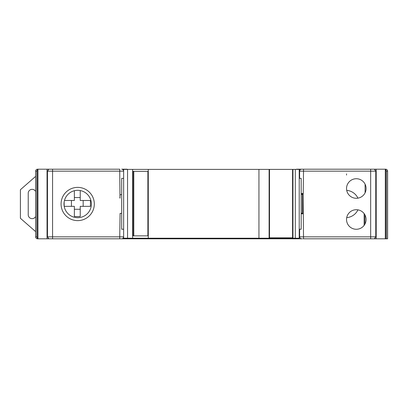 <?xml version="1.0" encoding="UTF-8"?>
<svg xmlns="http://www.w3.org/2000/svg" width="408" height="408" viewBox="0 0 408 408"><rect width="100%" height="100%" fill="white"/><g stroke="black" fill="none" stroke-linecap="round" stroke-linejoin="round"><path stroke-width="0.61" d="M38.26 238.802L37.607 238.802A1.953 1.953 -90 0 1 35.649 236.849L35.649 171.151L35.649 236.849L36.822 236.849L37.694 238.649M35.649 236.849A1.953 1.953 0 0 0 37.607 238.802L37.653 238.802M37.694 169.351L36.822 171.151L36.822 236.849M300.925 238.695L302.348 238.802M121.681 194.616L120.1 194.616L119.998 197.452L119.728 171.151L47.476 171.151L47.476 236.849L48.863 238.802L301.175 238.802M122.074 238.802L120.901 238.802M299.615 178.388L299.615 171.151A1.953 1.953 90 0 1 301.568 169.198L374.386 169.198L375.773 171.151L375.773 236.849L374.386 238.802L370.673 238.802L370.673 236.849L370.673 238.802L303.521 238.802L303.134 194.616L302.741 194.223L301.175 194.223L302.741 194.223L302.547 193.443L303.21 193.535L303.521 171.151L299.615 171.151A1.953 1.953 90 0 1 301.568 169.198L296.483 169.198L300.925 169.305M364.711 238.802L370.444 238.802M370.673 238.802L387.6 238.802L387.6 171.151L386.427 171.151L385.56 169.351M64.005 204A13.688 13.688 0 0 0 77.239 217.678A13.688 13.688 0 0 0 91.377 204A13.688 13.688 0 0 0 78.137 190.322A13.688 13.688 0 0 0 64.005 204A13.688 13.688 0 0 0 77.239 217.678A13.688 13.688 0 0 0 91.377 204M121.681 213.384L120.09 213.384L119.728 236.849L123.639 236.849L123.344 237.879M119.728 197.793L119.998 197.452L120.115 198.135L119.728 197.793M121.681 169.198L127.158 169.198L121.681 169.198A1.953 1.953 -90 0 1 123.639 171.151L123.374 170.167M387.427 170.35A1.953 1.953 0 0 0 385.647 169.198L384.994 169.198M370.444 169.198L370.122 169.198M47.476 171.151L48.863 169.198L52.576 169.198L52.576 171.151L52.576 169.198L119.728 169.198L119.728 171.151L123.639 171.151M53.132 169.198L52.805 169.198M38.26 169.198L37.607 169.198A1.953 1.953 0 0 0 35.649 171.151A1.953 1.953 -90 0 1 37.607 169.198A1.953 1.953 0 0 0 35.649 171.151L36.822 171.151M387.6 178.974L387.6 197.35M387.6 211.431L387.6 229.811M386.427 238.802L386.427 171.151M385.647 169.198A1.953 1.953 90 0 1 387.6 171.151A1.953 1.953 90 0 0 385.647 169.198M373.437 169.198L385.596 169.198M301.568 238.802A1.953 1.953 90 0 1 299.615 236.849L299.88 237.833M300.013 238.032L300.37 238.394M123.287 237.966L122.874 238.399M122.323 238.695L121.681 238.802A1.953 1.953 -90 0 0 123.639 236.849A1.953 1.953 -90 0 1 121.681 238.802L120.12 238.802M303.124 194.524A0.393 0.393 0 0 1 303.134 194.616L303.134 213.384A0.393 0.393 0 0 1 303.078 213.583M302.935 213.726A0.393 0.393 0 0 1 302.741 213.777L301.175 213.777M123.242 169.968L122.879 169.606M300.375 169.601L300.013 169.963M299.905 170.121L299.691 170.61M303.134 194.223L303.21 193.535M366.093 188.506A9.777 9.777 0 0 0 356.317 178.73A9.777 9.777 0 0 0 346.54 188.506A9.777 9.777 0 0 0 356.317 198.283A9.777 9.777 0 0 0 366.093 188.506M366.093 219.494A9.777 9.777 0 0 0 356.317 209.717A9.777 9.777 0 0 0 346.54 219.494A9.777 9.777 0 0 0 356.317 229.27A9.777 9.777 0 0 0 366.093 219.494M303.134 194.279L303.134 194.616M303.134 213.384L302.741 213.777M299.222 236.849L299.615 236.849L299.615 229.225M365.094 192.805L365.094 184.202M346.54 175.063L346.54 173.89M357.933 198.145A13.688 13.688 0 0 0 346.718 190.363M52.576 169.198L37.653 169.198M303.134 238.802L305.087 238.802M346.718 217.637A13.688 13.688 0 0 0 357.933 209.855M364.135 225.359L364.135 213.629M299.615 236.849L370.673 236.849L370.673 169.198L371.504 169.198M37.694 169.198L37.694 238.802L49.812 238.802M35.649 176.384L20.4 189.725L20.4 218.275L35.649 231.617M35.649 216.459A3.912 3.912 0 0 1 28.223 214.756L28.223 193.244A3.912 3.912 0 0 1 35.649 191.541M64.178 201.827A36.664 23.567 90 0 0 64.153 203.414A36.664 23.567 90 0 0 64.229 206.346L74.363 206.346L74.363 216.485A36.664 23.567 180 0 0 80.233 216.485L80.233 206.346L90.367 206.346A36.664 23.567 -90 0 0 90.443 203.414A36.664 23.567 -90 0 0 90.367 200.481L80.233 200.481L80.233 190.551M74.363 190.725L74.363 200.481L64.464 200.481M83.166 206.346L83.166 200.481M80.233 216.485L80.233 206.346M80.233 209.279L74.363 209.279L74.363 216.485M71.431 206.346L71.431 200.481M80.233 197.549L74.363 197.549L74.363 200.481M299.222 169.391L292.964 169.391L292.964 238.216L299.222 238.216L299.222 169.391M301.175 194.417L302.348 194.417L302.348 213.19L301.175 213.19M299.222 229.225L301.175 229.225L301.175 178.388L299.222 178.388M132.631 169.391L123.639 169.391L123.639 238.216L132.631 238.216L132.631 169.391M258.942 169.391L269.112 169.391L269.112 238.216L258.942 238.216L258.942 169.391L148.272 169.391L148.272 238.216L258.942 238.216M123.639 178.388L121.681 178.388L121.681 229.225L123.639 229.225M269.112 169.391L292.964 169.391M269.112 237.828L269.499 237.828L269.499 169.391M269.499 237.828L292.964 237.828M292.572 169.391L292.572 237.828M132.631 235.87L148.272 235.87M148.272 171.345L132.631 171.345M133.023 235.87L133.023 171.345M147.885 171.345L147.885 235.87M126.766 238.216L296.096 238.216M292.964 234.11L292.572 234.11M269.499 234.11L269.112 234.11M148.272 234.11L147.885 234.11M133.023 234.11L132.631 234.11M296.483 169.391L127.158 169.391M292.964 173.497L292.572 173.497M269.499 173.497L269.112 173.497M148.272 173.497L147.885 173.497M133.023 173.497L132.631 173.497M61.067 204A16.621 16.621 0 0 0 77.148 220.611A16.621 16.621 0 0 0 94.309 204A16.621 16.621 0 0 0 78.234 187.389A16.621 16.621 0 0 0 61.067 204M52.576 171.151L52.576 236.849L119.728 236.849L119.728 238.802M370.673 236.849L375.773 236.849M299.615 171.151L299.222 171.151M301.175 193.443L302.547 193.443M303.521 169.198L303.521 171.151L375.773 171.151M47.476 236.849L52.576 236.849L52.576 238.802M376.202 169.198L376.202 238.802M375.1 238.802L375.1 238.527M375.1 169.473L375.1 169.198M385.33 238.802L385.33 169.198M370.673 169.198L370.673 171.151M47.047 238.802L47.047 169.198M48.154 169.198L48.154 169.473M48.154 238.527L48.154 238.802M37.924 169.198L37.924 238.802M295.31 238.216L295.31 169.391M127.551 169.391L127.551 238.216M133.804 171.345L133.804 235.87M364.92 224.14L364.92 214.853M385.56 169.198L385.56 238.802"/></g></svg>
